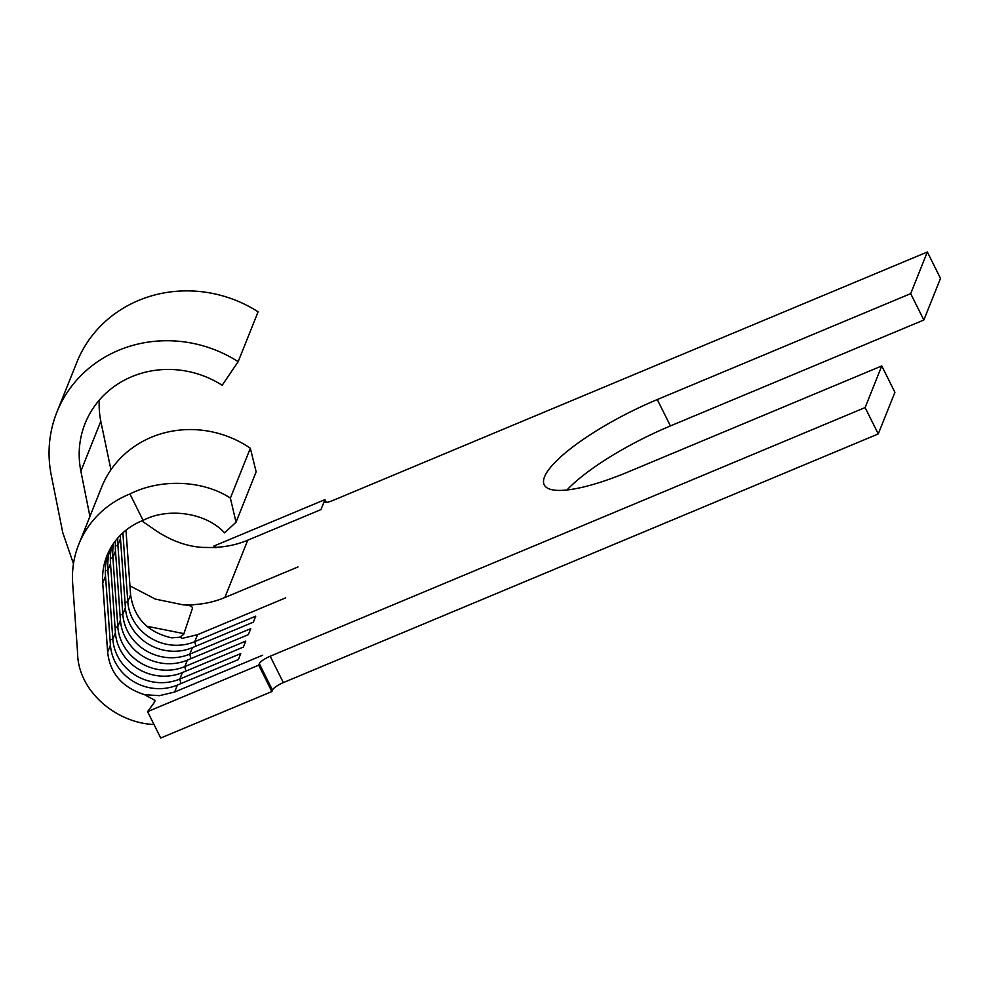 <?xml version="1.0" encoding="UTF-8"?>
<svg xmlns="http://www.w3.org/2000/svg" width="990" height="990" viewBox="0 0 990 990"><rect width="100%" height="100%" fill="white"/><g stroke="black" fill="none" stroke-linecap="round" stroke-linejoin="round"><path stroke-width="1.49" d="M183.917 633.637L146.792 626.225M73.47 563.743L62.766 532.657L51.282 475.299A124.592 116.548 21.8 0 1 56.9 412.149A124.592 116.548 21.8 0 1 238.157 361.672L258.105 311.813A124.592 116.548 21.8 0 0 76.849 362.278L56.9 412.149M108.467 552.222A69.894 65.377 21.8 0 0 105.522 576.081L110.434 645.134A47.099 44.055 -158.2 0 0 115.001 661.728A47.099 44.055 -158.2 0 0 177.396 685.055L238.38 659.563L240.78 653.573L179.796 679.066L180.935 683.57M111.697 546.282A69.894 65.377 21.8 0 0 110.509 563.619L115.422 632.672A47.099 44.055 -158.2 0 0 119.988 649.267A47.099 44.055 -158.2 0 0 182.383 672.581L243.367 647.089L245.768 641.112L184.784 666.604L185.922 671.109M115.632 540.627A69.894 65.377 21.8 0 0 115.496 551.145L120.409 620.198A47.099 44.055 -158.2 0 0 124.975 636.793A47.099 44.055 -158.2 0 0 187.37 660.12L248.354 634.627L250.755 628.65L189.771 654.13L190.909 658.647M120.334 535.268A69.894 65.377 21.8 0 0 120.483 538.684L125.396 607.736A47.099 44.055 -158.2 0 0 129.962 624.331A47.099 44.055 -158.2 0 0 192.357 647.646L253.341 622.166L255.742 616.176L194.758 641.668L195.896 646.173M566.973 489.976A110.162 26.854 153.5 0 1 670.428 425.923L923.843 320.005L940.5 278.363L927.345 251.992L332.43 500.655A10.63 2.599 153.5 0 1 324.299 501.905A10.63 2.599 153.5 0 1 324.336 501.126L324.93 499.628L326.329 502.425M283.338 682.605A10.63 2.599 -26.5 0 0 272.448 690.067L259.306 663.696A10.63 2.599 153.5 0 1 270.183 656.234L283.338 682.605L878.254 433.942L894.91 392.312L881.768 365.929L628.341 471.859A110.162 26.854 153.5 0 1 544.228 484.853A110.162 26.854 153.5 0 1 657.273 399.552L910.689 293.634L927.345 251.992M141.805 520.889L156.234 530.813C171.307 540.812 186.652 546.344 202.294 547.408L216.674 547.594M285.64 597.873L197.542 634.689L182.395 638.327L179.772 637.226L171.74 637.869C147.696 632.313 133.984 617.946 130.581 594.767L125.99 530.182M78.755 544.376A100.287 93.802 -158.2 0 1 129.938 493.985C160.541 478.38 203.061 480.113 230.385 498.094L236.016 522.225L256.15 471.871L250.334 448.235A100.287 93.802 -158.2 0 0 101.698 487.031L78.755 544.376A100.287 93.802 -158.2 0 0 72.678 583.692L77.579 652.744C77.826 690.389 114.939 722.131 152.571 724.457M262.697 655.207L174.611 692.035L159.452 695.673L144.528 694.671C122.265 687.493 109.964 673.299 107.638 652.113L102.725 583.061A69.894 65.377 21.8 0 1 106.969 555.662A69.894 65.377 21.8 0 1 143.092 520.369C168.461 507.041 206.44 512.87 224.544 532.855L236.016 522.225M270.183 656.234L865.112 407.571L881.768 365.929M216.637 547.272A94.199 88.122 -158.2 0 0 247.76 540.193L320.946 509.603L324.336 501.126L324.943 502.351M193.694 604.618A94.199 88.122 21.8 0 0 224.829 597.539L298.002 566.948M110.509 563.619L107.91 570.104L112.823 639.156A47.099 44.055 -158.2 0 0 179.796 679.066L182.383 672.581M105.373 570.896L107.91 570.104A69.894 65.377 21.8 0 1 109.927 549.339M115.496 551.145L112.909 557.63L117.81 626.682A47.099 44.055 -158.2 0 0 184.784 666.604L187.37 660.12M110.36 558.422L112.909 557.63A69.894 65.377 21.8 0 1 113.491 543.522M120.483 538.684L117.897 545.168L122.797 614.221A47.099 44.055 -158.2 0 0 189.771 654.13L192.357 647.646M115.347 545.96L117.897 545.168A69.894 65.377 21.8 0 1 117.785 538.015M122.884 532.83L127.784 601.747A47.099 44.055 -158.2 0 0 194.758 641.668L197.542 634.689M250.334 448.235L230.385 498.094M129.938 493.985L143.092 520.369M910.689 293.634L923.843 320.005M865.112 407.571L878.254 433.942M193.706 604.841L183.274 604.878C189.56 605.088 192.605 606.251 192.419 608.38L183.67 634.38L179.772 637.226M129.95 585.845L155.294 599.086L183.274 604.878M238.157 361.672L222.156 385.271A94.199 88.122 -158.2 0 0 85.115 423.435A94.199 88.122 -158.2 0 0 80.871 471.19L100.819 421.319L110.954 469.767M80.871 471.19L89.929 516.446M100.819 421.319A94.199 88.122 21.8 0 1 99.248 400.17M272.448 690.067L271.854 691.565L258.699 665.181L147.584 711.637L160.726 738.008L271.854 691.565M259.306 663.696L258.699 665.181M147.584 711.637L154.056 702.851L154.638 700.215L144.528 694.671M214.36 547.173L213.815 546.084L324.93 499.628M213.815 546.084L215.362 546.74M105.522 576.081L102.725 583.061M177.396 685.055L174.611 692.035M224.829 597.539L247.76 540.193M115.422 632.672L112.823 639.156L110.063 640.01M110.434 645.134L107.638 652.113M120.409 620.198L117.81 626.682L115.05 627.549M125.396 607.736L122.797 614.221L120.038 615.075M130.581 594.767L127.784 601.747L125.025 602.613M657.273 399.552L670.428 425.923M212.033 547.544L212.85 547.482M154.997 701.056L154.811 700.4"/></g></svg>
